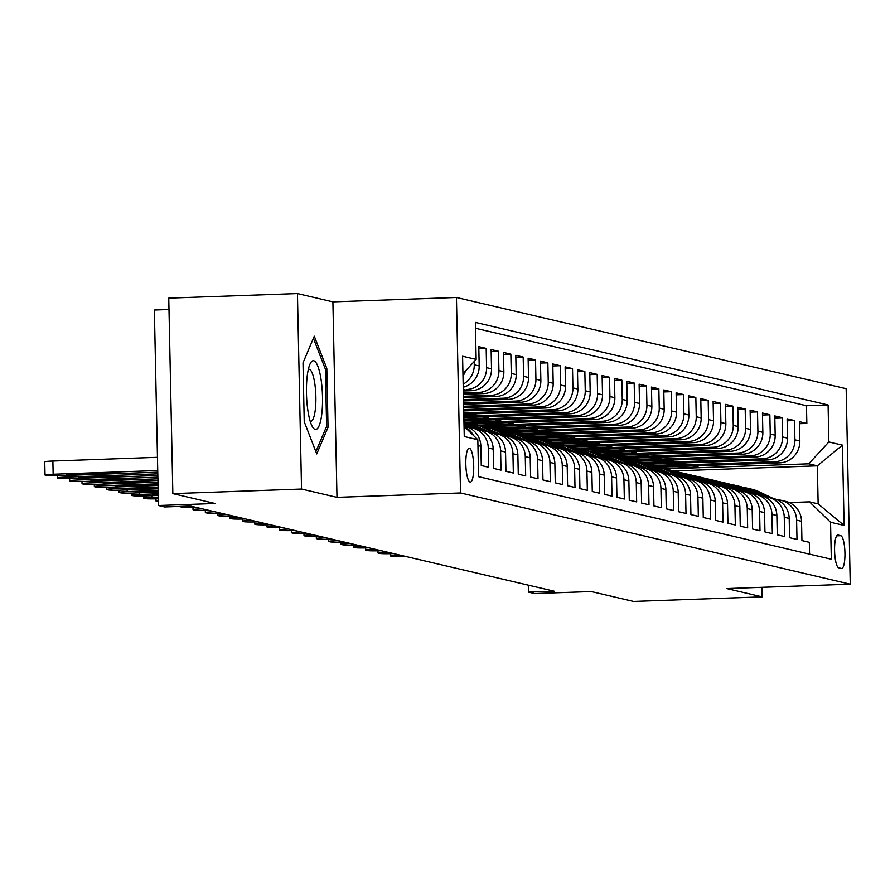 <?xml version="1.0" encoding="UTF-8"?>
<svg xmlns="http://www.w3.org/2000/svg" width="895" height="895" viewBox="0 0 895 895"><rect width="100%" height="100%" fill="white"/><g stroke="black" fill="none" stroke-linecap="round" stroke-linejoin="round"><path stroke-width="1.34" d="M470.121 482.069A16.938 3.916 88 0 0 470.367 482.092A16.938 3.916 88 0 0 473.701 465.557A16.938 3.916 88 0 0 469.416 448.25A16.938 3.916 88 0 0 469.17 448.227A16.938 3.916 88 0 0 465.836 464.762A16.938 3.916 88 0 0 470.121 482.069M168.987 309.513L154.365 310.028L158.471 505.518L164.635 506.962L190.366 506.044L554.184 591.203L528.453 592.11L534.617 593.553L591.237 591.55L633.481 601.429L762.171 596.864L761.969 587.31M297.442 293.571L168.752 298.136L172.847 493.626L301.537 489.05L336.99 497.351L460.533 492.966L456.439 297.487L332.895 301.872L297.442 293.571L301.537 489.05M460.533 492.966L850.25 584.178L846.155 388.698L456.439 297.487M477.952 445.565L480.872 446.247L481.275 465.534L488.681 467.268L488.278 447.981L493.201 449.133A21.178 20.563 -76.8 0 0 477.438 429.242L472.504 428.09A21.178 20.563 103.2 0 1 488.278 447.981M493.201 449.133L493.615 468.421L501.01 470.155L500.607 450.867L505.541 452.02A21.178 20.563 -76.8 0 0 489.778 432.128L484.844 430.976A21.178 20.563 103.2 0 1 500.607 450.867M505.541 452.02L505.943 471.307L513.338 473.041L512.936 453.754L517.869 454.906A21.178 20.563 -76.8 0 0 502.106 435.015L497.172 433.862A21.178 20.563 103.2 0 1 512.936 453.754M517.869 454.906L518.272 474.193L525.678 475.927L525.275 456.64L530.209 457.792A21.178 20.563 -76.8 0 0 514.446 437.901L509.512 436.749A21.178 20.563 103.2 0 1 525.275 456.64M530.209 457.792L530.612 477.08L538.007 478.814L537.604 459.527L542.538 460.679A21.178 20.563 -76.8 0 0 526.775 440.787L521.841 439.635A21.178 20.563 103.2 0 1 537.604 459.527M542.538 460.679L542.941 479.966L550.336 481.7L549.933 462.413L554.866 463.565A21.178 20.563 -76.8 0 0 539.103 443.674L534.17 442.522A21.178 20.563 103.2 0 1 549.933 462.413M554.866 463.565L555.269 482.852L562.675 484.587L562.273 465.299L567.206 466.452A21.178 20.563 -76.8 0 0 551.443 446.56L546.509 445.408A21.178 20.563 103.2 0 1 562.273 465.299M567.206 466.452L567.609 485.739L575.004 487.473L574.601 468.186L579.535 469.338A21.178 20.563 -76.8 0 0 563.772 449.447L558.838 448.294A21.178 20.563 103.2 0 1 574.601 468.186M579.535 469.338L579.938 488.625L587.344 490.359L586.93 471.072L591.863 472.224A21.178 20.563 -76.8 0 0 576.1 452.333L571.167 451.181A21.178 20.563 103.2 0 1 586.93 471.072M591.863 472.224L592.277 491.512L599.672 493.246L599.27 473.958L604.203 475.111A21.178 20.563 -76.8 0 0 588.44 455.219L583.506 454.067A21.178 20.563 103.2 0 1 599.27 473.958M604.203 475.111L604.606 494.398L612.001 496.132L611.598 476.845L616.532 477.997A21.178 20.563 -76.8 0 0 600.769 458.106L595.835 456.953A21.178 20.563 103.2 0 1 611.598 476.845M616.532 477.997L616.935 497.284L624.341 499.018L623.938 479.731L628.872 480.883A21.178 20.563 -76.8 0 0 613.097 460.992L608.175 459.84A21.178 20.563 103.2 0 1 623.938 479.731M628.872 480.883L629.274 500.171L636.669 501.905L636.267 482.618L641.2 483.77A21.178 20.563 -76.8 0 0 625.437 463.878L620.503 462.726A21.178 20.563 103.2 0 1 636.267 482.618M641.2 483.77L641.603 503.057L648.998 504.791L648.595 485.504L653.529 486.656A21.178 20.563 -76.8 0 0 637.766 466.765L632.832 465.613A21.178 20.563 103.2 0 1 648.595 485.504M653.529 486.656L653.932 505.943L661.338 507.678L660.935 488.39L665.869 489.543A21.178 20.563 -76.8 0 0 650.106 469.651L645.172 468.499A21.178 20.563 103.2 0 1 660.935 488.39M665.869 489.543L666.272 508.83L673.666 510.564L673.264 491.277L678.197 492.429A21.178 20.563 -76.8 0 0 662.434 472.538L657.501 471.385A21.178 20.563 103.2 0 1 673.264 491.277M678.197 492.429L678.6 511.716L686.006 513.45L685.592 494.163L690.526 495.315A21.178 20.563 -76.8 0 0 674.763 475.424L669.829 474.272A21.178 20.563 103.2 0 1 685.592 494.163M690.526 495.315L690.929 514.603L698.335 516.337L697.932 497.049L702.866 498.202A21.178 20.563 -76.8 0 0 687.103 478.31L682.169 477.158A21.178 20.563 103.2 0 1 697.932 497.049M702.866 498.202L703.269 517.489L710.664 519.223L710.261 499.936L715.194 501.088A21.178 20.563 -76.8 0 0 699.431 481.197L694.498 480.044A21.178 20.563 103.2 0 1 710.261 499.936M715.194 501.088L715.597 520.375L723.003 522.109L722.601 502.822L727.523 503.974A21.178 20.563 -76.8 0 0 711.76 484.083L706.826 482.931A21.178 20.563 103.2 0 1 722.601 502.822M727.523 503.974L727.937 523.262L735.332 524.996L734.929 505.709L739.863 506.861A21.178 20.563 -76.8 0 0 724.1 486.969L719.166 485.817A21.178 20.563 103.2 0 1 734.929 505.709M739.863 506.861L740.266 526.148L747.661 527.882L747.258 508.595L752.192 509.747A21.178 20.563 -76.8 0 0 736.428 489.856L731.495 488.704A21.178 20.563 103.2 0 1 747.258 508.595M752.192 509.747L752.594 529.034L760 530.769L759.598 511.481L764.531 512.634A21.178 20.563 -76.8 0 0 748.768 492.742L743.834 491.59A21.178 20.563 103.2 0 1 759.598 511.481M764.531 512.634L764.934 531.921L772.329 533.655L771.926 514.368L776.86 515.52A21.178 20.563 -76.8 0 0 761.097 495.629L756.163 494.476A21.178 20.563 103.2 0 1 771.926 514.368M776.86 515.52L777.263 534.807L784.669 536.541L784.255 517.254L789.189 518.406A21.178 20.563 -76.8 0 0 773.425 498.515L768.492 497.363A21.178 20.563 103.2 0 1 784.255 517.254M789.189 518.406L789.591 537.694L796.997 539.428L796.595 520.14A21.178 20.563 -76.8 0 0 780.832 500.249A21.178 20.563 -76.8 0 0 777.05 499.746M657.422 467.19L779.69 462.849A21.178 20.563 -76.8 0 0 799.839 440.989L799.436 421.702L806.842 423.436L799.481 423.693M652.656 466.038L774.768 461.697A21.178 20.563 -76.8 0 0 794.905 439.837L794.503 420.549L787.152 420.807M794.503 420.549L787.108 418.815L787.51 438.102A21.178 20.563 -76.8 0 1 767.362 459.963L645.094 464.304M632.754 461.417L755.033 457.076A21.178 20.563 -76.8 0 0 775.182 435.216L774.779 415.929L782.174 417.663L774.813 417.92M620.425 458.531L742.693 454.19A21.178 20.563 -76.8 0 0 762.842 432.33L762.439 413.042L769.845 414.777L762.484 415.034M608.097 455.644L730.365 451.304A21.178 20.563 -76.8 0 0 750.513 429.443L750.111 410.156L757.506 411.89L750.144 412.147M595.757 452.758L718.036 448.417A21.178 20.563 -76.8 0 0 738.185 426.557L737.771 407.27L745.177 409.004L737.816 409.261M583.428 449.872L705.696 445.531A21.178 20.563 -76.8 0 0 725.845 423.671L725.442 404.383L732.837 406.117L725.487 406.375M571.099 446.985L693.368 442.645A21.178 20.563 -76.8 0 0 713.516 420.784L713.114 401.497L720.509 403.231L713.147 403.488M558.76 444.099L681.039 439.758A21.178 20.563 -76.8 0 0 701.177 417.898L700.774 398.611L708.18 400.345L700.819 400.602M546.431 441.213L668.699 436.872A21.178 20.563 -76.8 0 0 688.848 415.011L688.445 395.724L695.84 397.458L688.49 397.716M534.102 438.326L656.371 433.986A21.178 20.563 -76.8 0 0 676.519 412.125L676.117 392.838L683.511 394.572L676.15 394.829M521.763 435.44L644.031 431.099A21.178 20.563 -76.8 0 0 664.179 409.239L663.777 389.951L671.183 391.686L663.822 391.943M509.434 432.553L631.702 428.213A21.178 20.563 -76.8 0 0 651.851 406.352L651.448 387.065L658.843 388.799L651.493 389.056M497.094 429.667L619.374 425.326A21.178 20.563 -76.8 0 0 639.522 403.466L639.108 384.179L646.514 385.913L639.153 386.17M484.766 426.781L607.034 422.44A21.178 20.563 -76.8 0 0 627.182 400.58L626.78 381.292L634.175 383.026L626.824 383.284M472.437 423.894L594.705 419.554A21.178 20.563 -76.8 0 0 614.854 397.693L614.451 378.406L621.846 380.14L614.485 380.397M463.934 420.874L582.376 416.667A21.178 20.563 -76.8 0 0 602.514 394.807L602.111 375.52L609.517 377.254L602.156 377.511M463.867 417.551L570.037 413.781A21.178 20.563 -76.8 0 0 590.185 391.92L589.783 372.633L597.178 374.367L589.827 374.625M463.789 414.228L557.708 410.894A21.178 20.563 -76.8 0 0 577.857 389.034L577.454 369.747L584.849 371.481L577.488 371.738M463.722 410.906L545.368 408.008A21.178 20.563 -76.8 0 0 565.517 386.148L565.114 366.861L572.52 368.595L565.159 368.852M463.655 407.583L533.04 405.122A21.178 20.563 -76.8 0 0 553.188 383.261L552.786 363.974L560.18 365.708L552.83 365.965M463.588 404.26L520.711 402.235A21.178 20.563 -76.8 0 0 540.86 380.375L540.446 361.088L547.852 362.822L540.49 363.079M463.52 400.938L508.371 399.349A21.178 20.563 -76.8 0 0 528.52 377.489L528.117 358.201L535.523 359.935L528.162 360.193M463.442 397.626L496.043 396.463A21.178 20.563 -76.8 0 0 516.191 374.602L515.788 355.315L523.183 357.049L515.822 357.306M463.375 394.303L483.714 393.576A21.178 20.563 -76.8 0 0 503.851 371.716L503.449 352.429L510.855 354.163L503.493 354.42M463.308 390.981L471.374 390.69A21.178 20.563 -76.8 0 0 491.523 368.829L491.12 349.542L498.515 351.276L491.165 351.534M463.23 387.211A21.178 20.563 -76.8 0 0 479.194 365.943L478.791 346.656L486.186 348.39L478.825 348.647M840.763 535.691L838.056 535.053A16.412 3.793 88 0 0 837.809 535.031A16.412 3.793 88 0 0 834.587 551.051A16.412 3.793 88 0 0 838.738 567.81L841.457 568.448A16.412 3.793 88 0 0 841.692 568.47A16.412 3.793 88 0 0 844.925 552.45A16.412 3.793 88 0 0 840.763 535.691L836.702 535.836M464.046 426.344L477.829 439.702L478.601 476.688L831.321 559.241L830.549 522.255L809.516 501.86L789.267 502.576M477.829 439.702L464.259 436.536L462.581 356.221L476.14 359.398L475.368 322.413L828.088 404.965L828.859 441.951L842.43 445.128L844.108 525.432L830.549 522.255M463.274 389.649L471.374 390.69M463.353 392.972L478.78 392.424L483.714 393.576M463.42 396.295L491.109 395.31L496.043 396.463M463.487 399.617L503.437 398.197L508.371 399.349M463.554 402.94L515.777 401.083L520.711 402.235M463.632 406.263L528.106 403.969L533.04 405.122M463.7 409.574L540.435 406.856L545.368 408.008M463.767 412.897L552.774 409.742L557.708 410.894M463.834 416.22L565.103 412.629L570.037 413.781M463.901 419.542L577.443 415.515L582.376 416.667M467.671 422.731L589.771 418.401L594.705 419.554M480 425.617L602.1 421.288L607.034 422.44M492.339 428.504L614.44 424.174L619.374 425.326M504.668 431.39L626.768 427.06L631.702 428.213M516.997 434.288L639.097 429.947L644.031 431.099M529.337 437.174L651.437 432.833L656.371 433.986M541.665 440.06L663.766 435.72L668.699 436.872M554.005 442.947L676.105 438.606L681.039 439.758M566.334 445.833L688.434 441.492L693.368 442.645M578.662 448.719L700.763 444.379L705.696 445.531M591.002 451.606L713.102 447.265L718.036 448.417M603.331 454.492L725.431 450.151L730.365 451.304M615.659 457.379L737.76 453.038L742.693 454.19M627.999 460.265L750.099 455.924L755.033 457.076M640.328 463.151L762.428 458.811L767.362 459.963M806.842 423.436L806.473 405.737L475.491 328.275M474.193 361.524L474.26 364.791A21.178 20.563 103.2 0 1 463.162 384.156M486.186 348.39L486.589 367.677A21.178 20.563 103.2 0 1 466.44 389.538M498.515 351.276L498.929 370.564A21.178 20.563 103.2 0 1 478.78 392.424M510.855 354.163L511.258 373.45A21.178 20.563 103.2 0 1 491.109 395.31M523.183 357.049L523.586 376.336A21.178 20.563 103.2 0 1 503.437 398.197M535.523 359.935L535.926 379.223A21.178 20.563 103.2 0 1 515.777 401.083M547.852 362.822L548.255 382.109A21.178 20.563 103.2 0 1 528.106 403.969M560.18 365.708L560.583 384.995A21.178 20.563 103.2 0 1 540.435 406.856M572.52 368.595L572.923 387.882A21.178 20.563 103.2 0 1 552.774 409.742M584.849 371.481L585.252 390.768A21.178 20.563 103.2 0 1 565.103 412.629M597.178 374.367L597.58 393.655A21.178 20.563 103.2 0 1 577.443 415.515M609.517 377.254L609.92 396.541A21.178 20.563 103.2 0 1 589.771 418.401M621.846 380.14L622.249 399.427A21.178 20.563 103.2 0 1 602.1 421.288M634.175 383.026L634.589 402.314A21.178 20.563 103.2 0 1 614.44 424.174M646.514 385.913L646.917 405.2A21.178 20.563 103.2 0 1 626.768 427.06M658.843 388.799L659.246 408.086A21.178 20.563 103.2 0 1 639.097 429.947M671.183 391.686L671.586 410.973A21.178 20.563 103.2 0 1 651.437 432.833M683.511 394.572L683.914 413.859A21.178 20.563 103.2 0 1 663.766 435.72M695.84 397.458L696.243 416.746A21.178 20.563 103.2 0 1 676.105 438.606M708.18 400.345L708.583 419.632A21.178 20.563 103.2 0 1 688.434 441.492M720.509 403.231L720.911 422.518A21.178 20.563 103.2 0 1 700.763 444.379M732.837 406.117L733.251 425.405A21.178 20.563 103.2 0 1 713.102 447.265M745.177 409.004L745.58 428.291A21.178 20.563 103.2 0 1 725.431 450.151M757.506 411.89L757.908 431.177A21.178 20.563 103.2 0 1 737.76 453.038M769.845 414.777L770.248 434.064A21.178 20.563 103.2 0 1 750.099 455.924M782.174 417.663L782.577 436.95A21.178 20.563 103.2 0 1 762.428 458.811M809.572 554.15L809.326 542.314L801.931 540.58L801.528 521.293A21.178 20.563 -76.8 0 0 785.765 501.401L780.832 500.249M809.516 501.86L818.142 503.874L817.348 465.836L808.711 463.823L828.859 441.951M673.633 470.938L817.348 465.836L842.43 445.128M664.996 468.924L808.711 463.823M158.471 505.518L215.091 503.505L172.847 493.626M850.25 584.178L726.706 588.563L762.171 596.864M528.307 585.14L528.453 592.11M806.473 405.737L828.088 404.965M697.999 465.758L698.033 467.224L663.038 468.465M698.033 467.224L692.596 465.948M685.671 462.872L685.704 464.337L650.699 465.579A40.499 39.324 -76.8 0 0 649.983 465.411M685.704 464.337L680.256 463.062M673.331 459.985L673.364 461.451L638.37 462.693M673.364 461.451L667.927 460.175M764.71 496.859A21.178 20.563 103.2 0 1 768.492 497.363M661.002 457.099L661.036 458.564L626.03 459.806A40.499 39.324 -76.8 0 0 625.314 459.638M661.036 458.564L655.599 457.289M752.382 493.973A21.178 20.563 103.2 0 1 756.163 494.476M648.674 454.212L648.696 455.667L613.701 456.92M648.696 455.667L643.259 454.403M740.042 491.086A21.178 20.563 103.2 0 1 743.834 491.59M636.334 451.326L636.367 452.781L601.373 454.033A40.499 39.324 -76.8 0 0 600.646 453.866M636.367 452.781L630.93 451.516M727.713 488.2A21.178 20.563 103.2 0 1 731.495 488.704M624.005 448.44L624.039 449.894L589.033 451.147M624.039 449.894L618.602 448.63M715.385 485.314A21.178 20.563 103.2 0 1 719.166 485.817M611.677 445.553L611.699 447.008L576.704 448.261A40.499 39.324 -76.8 0 0 575.988 448.093M611.699 447.008L606.262 445.744M703.045 482.427A21.178 20.563 103.2 0 1 706.826 482.931M599.337 442.667L599.37 444.121L564.376 445.374M599.37 444.121L593.933 442.857M690.716 479.541A21.178 20.563 103.2 0 1 694.498 480.044M587.008 439.781L587.042 441.235L552.036 442.477A40.499 39.324 -76.8 0 0 551.32 442.32M587.042 441.235L581.593 439.971M678.388 476.655A21.178 20.563 103.2 0 1 682.169 477.158M574.668 436.883L574.702 438.349L539.707 439.59M574.702 438.349L569.265 437.084M666.048 473.757A21.178 20.563 103.2 0 1 669.829 474.272M562.34 433.997L562.373 435.462L527.368 436.704A40.499 39.324 -76.8 0 0 526.652 436.547M562.373 435.462L556.936 434.198M653.719 470.871A21.178 20.563 103.2 0 1 657.501 471.385M550.011 431.11L550.033 432.576L515.039 433.818M550.033 432.576L544.596 431.312M641.379 467.984A21.178 20.563 103.2 0 1 645.172 468.499M537.671 428.224L537.705 429.689L502.71 430.931A40.499 39.324 -76.8 0 0 501.983 430.775M537.705 429.689L532.268 428.425M629.051 465.098A21.178 20.563 103.2 0 1 632.832 465.613M525.343 425.338L525.376 426.803L490.37 428.045M525.376 426.803L519.939 425.539M616.722 462.212A21.178 20.563 103.2 0 1 620.503 462.726M513.014 422.451L513.036 423.917L478.042 425.159A40.499 39.324 -76.8 0 0 477.326 425.002M513.036 423.917L507.599 422.653M604.382 459.325A21.178 20.563 103.2 0 1 608.175 459.84M500.674 419.565L500.708 421.03L465.713 422.272A40.499 39.324 -76.8 0 0 464.986 422.116M500.708 421.03L495.271 419.766M592.054 456.439A21.178 20.563 103.2 0 1 595.835 456.953M488.346 416.678L488.379 418.144L463.89 419.017M488.379 418.144L482.942 416.88M579.725 453.552A21.178 20.563 103.2 0 1 583.506 454.067M476.006 413.792L476.039 415.258L463.823 415.694M476.039 415.258L470.602 413.993M567.385 450.666A21.178 20.563 103.2 0 1 571.167 451.181M555.057 447.78A21.178 20.563 103.2 0 1 558.838 448.294M542.728 444.893A21.178 20.563 103.2 0 1 546.509 445.408M530.388 442.007A21.178 20.563 103.2 0 1 534.17 442.522M518.06 439.121A21.178 20.563 103.2 0 1 521.841 439.635M505.72 436.234A21.178 20.563 103.2 0 1 509.512 436.749M493.391 433.348A21.178 20.563 103.2 0 1 497.172 433.862M481.062 430.461A21.178 20.563 103.2 0 1 484.844 430.976M468.723 427.575A21.178 20.563 103.2 0 1 472.504 428.09M480.872 446.247A21.178 20.563 -76.8 0 0 465.109 426.356L464.046 426.109M462.995 375.9A21.178 20.563 -76.8 0 0 465.579 370.866M464.46 426.736A21.178 20.563 103.2 0 1 473.41 435.429M476.14 359.398L462.95 373.718M818.142 503.874L844.108 525.432M336.99 497.351L332.895 301.872M304.233 421.713L316.752 453.933L328.04 427.284L326.809 368.416L314.29 336.196L303.002 362.844L304.233 421.713M325.109 368.471L326.809 368.416M326.183 427.351L328.04 427.284M405.815 556.466L404.629 556.511A10.583 0.649 178.8 0 1 391.865 556.298L390.634 556.008A10.583 0.649 178.8 0 1 390.343 555.873A10.583 0.649 178.8 0 1 398.465 555.068L399.64 555.023M773.213 498.47L759.43 491.914A40.499 39.324 -76.8 0 0 751.733 489.218L749.384 488.67A40.499 39.324 -76.8 0 0 748.645 488.502M767.228 497.117L753.266 490.471A40.499 39.324 -76.8 0 0 745.557 487.775A40.499 39.324 -76.8 0 0 742.447 487.182M770.875 497.922L757.08 491.366A40.499 39.324 -76.8 0 0 749.384 488.67M745.557 487.775L747.907 488.323A40.499 39.324 103.2 0 1 755.604 491.019L769.398 497.575M321.797 413.893A34.413 7.965 88 0 0 319.761 372.611A34.413 7.965 88 0 0 310.106 363.873A34.413 7.965 88 0 0 307.186 376.303A34.413 7.965 88 0 0 312.333 426.557A34.413 7.965 88 0 0 321.797 413.893M310.185 421.221A26.056 6.03 88 0 0 310.722 421.299A26.056 6.03 88 0 0 315.331 409.496A26.056 6.03 88 0 0 314.671 382.769A26.056 6.03 88 0 0 308.876 369.232A26.056 6.03 88 0 0 308.35 369.344M313.395 338.31L325.422 369.277L326.619 426.322L315.879 451.684M393.476 553.58L392.301 553.625A10.583 0.649 178.8 0 1 379.536 553.412L378.305 553.121A10.583 0.649 178.8 0 1 378.014 552.987A10.583 0.649 178.8 0 1 386.137 552.181L387.311 552.137M760.884 495.584L747.09 489.028A40.499 39.324 -76.8 0 0 739.393 486.332L737.055 485.784A40.499 39.324 -76.8 0 0 736.305 485.616M754.899 494.23L740.926 487.585A40.499 39.324 -76.8 0 0 733.229 484.889A40.499 39.324 -76.8 0 0 730.119 484.296M758.535 495.036L744.752 488.48A40.499 39.324 -76.8 0 0 737.055 485.784M733.229 484.889L735.578 485.437A40.499 39.324 103.2 0 1 743.275 488.133L757.058 494.689M381.147 550.693L379.961 550.738A10.583 0.649 178.8 0 1 367.207 550.526L365.965 550.235A10.583 0.649 178.8 0 1 365.675 550.101A10.583 0.649 178.8 0 1 373.797 549.295L374.983 549.25M748.556 492.697L734.761 486.142A40.499 39.324 -76.8 0 0 727.064 483.445L724.715 482.897A40.499 39.324 -76.8 0 0 723.977 482.729M742.559 491.344L728.597 484.698A40.499 39.324 -76.8 0 0 720.9 482.002A40.499 39.324 -76.8 0 0 717.779 481.409M746.206 492.149L732.423 485.593A40.499 39.324 -76.8 0 0 724.715 482.897M720.9 482.002L723.238 482.55A40.499 39.324 103.2 0 1 730.935 485.247L744.729 491.803M368.818 547.807L367.632 547.852A10.583 0.649 178.8 0 1 354.867 547.639L353.637 547.348A10.583 0.649 178.8 0 1 353.346 547.214A10.583 0.649 178.8 0 1 361.468 546.409L362.643 546.364M736.216 489.811L722.433 483.255A40.499 39.324 -76.8 0 0 714.736 480.559L712.386 480.011A40.499 39.324 -76.8 0 0 711.648 479.843M730.231 488.457L716.268 481.812A40.499 39.324 -76.8 0 0 708.56 479.116A40.499 39.324 -76.8 0 0 705.45 478.523M733.878 489.263L720.083 482.707A40.499 39.324 -76.8 0 0 712.386 480.011M708.56 479.116L710.91 479.664A40.499 39.324 103.2 0 1 718.607 482.36L732.39 488.916M356.478 544.921L355.304 544.965A10.583 0.649 178.8 0 1 342.539 544.753L341.308 544.462A10.583 0.649 178.8 0 1 341.017 544.328A10.583 0.649 178.8 0 1 349.128 543.522L350.314 543.478M723.887 486.925L710.093 480.369A40.499 39.324 -76.8 0 0 702.396 477.673L700.058 477.124A40.499 39.324 -76.8 0 0 699.308 476.957M717.902 485.571L703.929 478.926A40.499 39.324 -76.8 0 0 696.232 476.229A40.499 39.324 -76.8 0 0 693.122 475.637M721.538 486.377L707.755 479.821A40.499 39.324 -76.8 0 0 700.058 477.124M696.232 476.229L698.57 476.778A40.499 39.324 103.2 0 1 706.278 479.474L720.061 486.03M344.15 542.034L342.964 542.079A10.583 0.649 178.8 0 1 330.21 541.867L328.968 541.576A10.583 0.649 178.8 0 1 328.678 541.441A10.583 0.649 178.8 0 1 336.8 540.636L337.986 540.591M711.547 484.038L697.764 477.482A40.499 39.324 -76.8 0 0 690.067 474.786L687.718 474.238A40.499 39.324 -76.8 0 0 686.98 474.07M705.562 482.685L691.6 476.039A40.499 39.324 -76.8 0 0 683.903 473.343A40.499 39.324 -76.8 0 0 680.782 472.75M709.209 483.49L695.426 476.934A40.499 39.324 -76.8 0 0 687.718 474.238M683.903 473.343L686.241 473.891A40.499 39.324 103.2 0 1 693.938 476.587L707.732 483.143M331.81 539.148L330.635 539.193A10.583 0.649 178.8 0 1 317.87 538.98L316.64 538.689A10.583 0.649 178.8 0 1 316.349 538.555A10.583 0.649 178.8 0 1 324.471 537.75L325.646 537.705M699.219 481.152L685.436 474.596A40.499 39.324 -76.8 0 0 677.728 471.9L675.389 471.352A40.499 39.324 -76.8 0 0 674.651 471.184M693.233 479.798L679.26 473.153A40.499 39.324 -76.8 0 0 671.563 470.457A40.499 39.324 -76.8 0 0 668.453 469.864M696.881 480.604L683.086 474.048A40.499 39.324 -76.8 0 0 675.389 471.352M671.563 470.457L673.913 471.005A40.499 39.324 103.2 0 1 681.61 473.701L695.393 480.257M319.481 536.262L318.296 536.306A10.583 0.649 178.8 0 1 305.542 536.094L304.311 535.803A10.583 0.649 178.8 0 1 304.009 535.669A10.583 0.649 178.8 0 1 312.131 534.863L313.317 534.818M686.89 478.266L673.096 471.71A40.499 39.324 -76.8 0 0 665.399 469.014L663.061 468.465A40.499 39.324 -76.8 0 0 662.311 468.298M680.894 476.901L666.932 470.267A40.499 39.324 -76.8 0 0 659.235 467.57A40.499 39.324 -76.8 0 0 656.125 466.977M684.541 477.717L670.758 471.162A40.499 39.324 -76.8 0 0 663.061 468.465M659.235 467.57L661.573 468.119A40.499 39.324 103.2 0 1 669.281 470.815L683.064 477.371M307.153 533.375L305.967 533.42A10.583 0.649 178.8 0 1 293.202 533.207L291.971 532.917A10.583 0.649 178.8 0 1 291.68 532.782A10.583 0.649 178.8 0 1 299.803 531.977L300.977 531.932M660.767 468.823A40.499 39.324 -76.8 0 0 653.07 466.127L650.721 465.579A40.499 39.324 -76.8 0 1 658.418 468.275L674.55 475.379M668.565 474.014L654.603 467.38A40.499 39.324 -76.8 0 0 646.895 464.684A40.499 39.324 -76.8 0 0 643.785 464.091M646.895 464.684L649.244 465.232A40.499 39.324 103.2 0 1 656.941 467.928L670.735 474.484M672.212 474.831L658.418 468.275M294.813 530.489L293.638 530.534A10.583 0.649 178.8 0 1 280.873 530.321L279.643 530.03A10.583 0.649 178.8 0 1 279.352 529.896A10.583 0.649 178.8 0 1 287.474 529.09L288.649 529.046M662.222 472.493L648.439 465.937A40.499 39.324 -76.8 0 0 640.731 463.241L638.392 462.693A40.499 39.324 -76.8 0 0 637.654 462.525M656.236 471.128L642.263 464.494A40.499 39.324 -76.8 0 0 634.566 461.798A40.499 39.324 -76.8 0 0 631.456 461.205M659.884 471.945L646.089 465.389A40.499 39.324 -76.8 0 0 638.392 462.693M634.566 461.798L636.916 462.346A40.499 39.324 103.2 0 1 644.613 465.042L658.396 471.598M282.484 527.602L281.298 527.647A10.583 0.649 178.8 0 1 268.545 527.435L267.303 527.144A10.583 0.649 178.8 0 1 267.012 526.998A10.583 0.649 178.8 0 1 275.134 526.204L276.32 526.159M636.099 463.051A40.499 39.324 -76.8 0 0 628.402 460.354L626.053 459.806A40.499 39.324 -76.8 0 1 633.761 462.502L649.893 469.606M643.897 468.242L629.935 461.607A40.499 39.324 -76.8 0 0 622.238 458.911A40.499 39.324 -76.8 0 0 619.116 458.318M622.238 458.911L624.576 459.459A40.499 39.324 103.2 0 1 632.273 462.156L646.067 468.711M647.544 469.058L633.761 462.502M270.156 524.716L268.97 524.761A10.583 0.649 178.8 0 1 256.205 524.548L254.974 524.257A10.583 0.649 178.8 0 1 254.683 524.112A10.583 0.649 178.8 0 1 262.806 523.318L263.98 523.273M637.553 466.72L623.77 460.164A40.499 39.324 -76.8 0 0 616.073 457.468L613.724 456.92A40.499 39.324 -76.8 0 0 612.985 456.752M631.568 465.355L617.606 458.721A40.499 39.324 -76.8 0 0 609.898 456.025A40.499 39.324 -76.8 0 0 606.788 455.432M635.215 466.172L621.421 459.616A40.499 39.324 -76.8 0 0 613.724 456.92M609.898 456.025L612.247 456.573A40.499 39.324 103.2 0 1 619.944 459.269L633.738 465.825M257.816 521.83L256.641 521.875A10.583 0.649 178.8 0 1 243.876 521.662L242.646 521.371A10.583 0.649 178.8 0 1 242.355 521.226A10.583 0.649 178.8 0 1 250.466 520.431L251.652 520.387M611.43 457.278A40.499 39.324 -76.8 0 0 603.733 454.582L601.395 454.033A40.499 39.324 -76.8 0 1 609.092 456.73L625.225 463.834M619.239 462.469L605.266 455.835A40.499 39.324 -76.8 0 0 597.569 453.138A40.499 39.324 -76.8 0 0 594.459 452.546M597.569 453.138L599.907 453.687A40.499 39.324 103.2 0 1 607.615 456.383L621.399 462.939M622.875 463.286L609.092 456.73M245.487 518.943L244.301 518.988A10.583 0.649 178.8 0 1 231.548 518.776L230.306 518.485A10.583 0.649 178.8 0 1 230.015 518.339A10.583 0.649 178.8 0 1 238.137 517.545L239.323 517.5M612.896 460.947L599.102 454.392A40.499 39.324 -76.8 0 0 591.405 451.695L589.055 451.147A40.499 39.324 -76.8 0 0 588.317 450.979M606.899 459.582L592.938 452.948A40.499 39.324 -76.8 0 0 585.24 450.252A40.499 39.324 -76.8 0 0 582.119 449.659M610.547 460.399L596.764 453.843A40.499 39.324 -76.8 0 0 589.055 451.147M585.24 450.252L587.579 450.8A40.499 39.324 103.2 0 1 595.276 453.496L609.07 460.052M233.147 516.057L231.973 516.102A10.583 0.649 178.8 0 1 219.208 515.889L217.977 515.598A10.583 0.649 178.8 0 1 217.686 515.453A10.583 0.649 178.8 0 1 225.808 514.659L226.983 514.614M586.773 451.505A40.499 39.324 -76.8 0 0 579.065 448.809L576.727 448.261A40.499 39.324 -76.8 0 1 584.424 450.957L600.556 458.061M594.571 456.696L580.598 450.062A40.499 39.324 -76.8 0 0 572.901 447.366A40.499 39.324 -76.8 0 0 569.791 446.773M572.901 447.366L575.25 447.914A40.499 39.324 103.2 0 1 582.947 450.61L596.73 457.166M598.218 457.513L584.424 450.957M220.819 513.171L219.644 513.215A10.583 0.649 178.8 0 1 206.879 513.003L205.649 512.712A10.583 0.649 178.8 0 1 205.358 512.567A10.583 0.649 178.8 0 1 213.469 511.772L214.655 511.727M588.228 455.175L574.433 448.619A40.499 39.324 -76.8 0 0 566.736 445.923L564.398 445.374A40.499 39.324 -76.8 0 0 563.649 445.207M582.231 453.81L568.269 447.176A40.499 39.324 -76.8 0 0 560.572 444.479A40.499 39.324 -76.8 0 0 557.462 443.886M585.878 454.626L572.095 448.071A40.499 39.324 -76.8 0 0 564.398 445.374M560.572 444.479L562.91 445.028A40.499 39.324 103.2 0 1 570.618 447.724L584.401 454.28M208.49 510.284L207.304 510.329A10.583 0.649 178.8 0 1 194.539 510.116L193.309 509.826A10.583 0.649 178.8 0 1 193.018 509.68A10.583 0.649 178.8 0 1 201.14 508.886L202.326 508.841M562.105 445.732A40.499 39.324 -76.8 0 0 554.408 443.036L552.058 442.488A40.499 39.324 -76.8 0 1 559.755 445.184L575.888 452.288M569.902 450.923L555.94 444.289A40.499 39.324 -76.8 0 0 548.243 441.593A40.499 39.324 -76.8 0 0 545.122 441M548.243 441.593L550.582 442.141A40.499 39.324 103.2 0 1 558.279 444.837L572.073 451.393M573.55 451.74L559.755 445.184M196.15 507.398L194.976 507.443A10.583 0.649 178.8 0 1 182.211 507.23L180.98 506.939A10.583 0.649 178.8 0 1 180.689 506.794A10.583 0.649 178.8 0 1 183.688 506.279M563.559 449.402L549.776 442.846A40.499 39.324 -76.8 0 0 542.068 440.15L539.73 439.602A40.499 39.324 -76.8 0 0 538.991 439.434M557.574 448.037L543.601 441.403A40.499 39.324 -76.8 0 0 535.904 438.707A40.499 39.324 -76.8 0 0 532.793 438.114M561.221 448.854L547.427 442.298A40.499 39.324 -76.8 0 0 539.73 439.602M535.904 438.707L538.253 439.255A40.499 39.324 103.2 0 1 545.95 441.951L559.733 448.507M537.436 439.96A40.499 39.324 -76.8 0 0 529.739 437.263L527.401 436.715A40.499 39.324 -76.8 0 1 535.098 439.411L551.231 446.515M545.234 445.151L531.272 438.516A40.499 39.324 -76.8 0 0 523.575 435.82A40.499 39.324 -76.8 0 0 520.465 435.227M523.575 435.82L525.913 436.368A40.499 39.324 103.2 0 1 533.61 439.065L547.404 445.62M548.881 445.967L535.098 439.411M538.891 443.629L525.108 437.073A40.499 39.324 -76.8 0 0 517.411 434.377L515.061 433.829A40.499 39.324 -76.8 0 0 514.323 433.661M532.905 442.264L518.943 435.63A40.499 39.324 -76.8 0 0 511.235 432.934A40.499 39.324 -76.8 0 0 508.125 432.341M158.359 500.573A10.583 0.649 178.8 0 0 156.021 501.021A10.583 0.649 178.8 0 0 156.312 501.166L157.542 501.457A10.583 0.649 178.8 0 0 158.381 501.58M536.553 443.081L522.758 436.525A40.499 39.324 -76.8 0 0 515.061 433.829M511.235 432.934L513.585 433.482A40.499 39.324 103.2 0 1 521.282 436.178L535.076 442.734M158.326 498.772L157.979 498.783A10.583 0.649 178.8 0 1 145.214 498.571L143.983 498.28A10.583 0.649 178.8 0 1 143.692 498.135A10.583 0.649 178.8 0 1 151.803 497.34L158.292 497.105M512.768 434.187A40.499 39.324 -76.8 0 0 505.071 431.491L502.733 430.942A40.499 39.324 -76.8 0 1 510.43 433.639L526.562 440.743M520.577 439.378L506.604 432.744A40.499 39.324 -76.8 0 0 498.907 430.047A40.499 39.324 -76.8 0 0 495.796 429.455M498.907 430.047L501.245 430.596A40.499 39.324 103.2 0 1 508.953 433.292L522.736 439.848M524.213 440.195L510.43 433.639M158.258 495.45L145.639 495.897A10.583 0.649 178.8 0 1 132.885 495.685L131.643 495.394A10.583 0.649 178.8 0 1 131.352 495.248A10.583 0.649 178.8 0 1 139.475 494.454L158.225 493.783M514.233 437.856L500.439 431.3A40.499 39.324 -76.8 0 0 492.742 428.604L490.393 428.056A40.499 39.324 -76.8 0 0 489.654 427.888M508.237 436.491L494.275 429.857A40.499 39.324 -76.8 0 0 486.578 427.161A40.499 39.324 -76.8 0 0 483.457 426.568M158.247 495.058L152.62 494.689L158.225 494.085M511.884 437.308L498.101 430.752A40.499 39.324 -76.8 0 0 490.393 428.056M486.578 427.161L488.916 427.709A40.499 39.324 103.2 0 1 496.613 430.406L510.407 436.961M158.18 492.127L133.31 493.011A10.583 0.649 178.8 0 1 120.545 492.798L119.315 492.507A10.583 0.649 178.8 0 1 119.024 492.362A10.583 0.649 178.8 0 1 127.146 491.568L158.147 490.471M488.111 428.414A40.499 39.324 -76.8 0 0 480.402 425.718L478.064 425.17A40.499 39.324 -76.8 0 1 485.761 427.866L501.894 434.97M495.908 433.605L481.946 426.971A40.499 39.324 -76.8 0 0 474.238 424.275A40.499 39.324 -76.8 0 0 471.128 423.682M158.18 491.825L140.291 491.803L158.158 490.762M474.238 424.275L476.587 424.823A40.499 39.324 103.2 0 1 484.284 427.519L498.067 434.075M499.555 434.422L485.761 427.866M158.113 488.804L120.982 490.124A10.583 0.649 178.8 0 1 108.217 489.912L106.986 489.621A10.583 0.649 178.8 0 1 106.695 489.475A10.583 0.649 178.8 0 1 114.806 488.681L158.079 487.148M475.771 425.528A40.499 39.324 -76.8 0 0 468.074 422.832L465.736 422.283A40.499 39.324 -76.8 0 1 473.433 424.98L489.565 432.084M483.58 430.719L469.606 424.085A40.499 39.324 -76.8 0 0 463.957 421.925M158.113 488.502L127.951 488.916L158.091 487.439M463.957 421.869L464.248 421.937A40.499 39.324 103.2 0 1 471.956 424.633L485.739 431.189M487.216 431.535L473.433 424.98M158.046 485.482L108.642 487.238A10.583 0.649 178.8 0 1 95.877 487.025L94.646 486.735A10.583 0.649 178.8 0 1 94.355 486.589A10.583 0.649 178.8 0 1 102.477 485.795L158.012 483.826M477.225 429.197L463.979 422.899M471.24 427.832L464.013 424.398M126.061 486.321L115.623 486.03L122.123 485.392L157.274 484.799L126.061 486.321L126.038 485.258M474.887 428.649L463.99 423.469M463.99 423.827L473.41 428.302M157.979 482.159L96.313 484.352A10.583 0.649 178.8 0 1 83.548 484.139L82.318 483.848A10.583 0.649 178.8 0 1 82.027 483.703A10.583 0.649 178.8 0 1 90.149 482.908L157.945 480.503M464.897 426.311L464.035 425.897M113.732 483.434L103.294 483.143L109.783 482.506L144.934 481.913L113.732 483.434L113.71 482.371M157.912 478.836L83.973 481.465A10.583 0.649 178.8 0 1 71.22 481.253L69.989 480.962A10.583 0.649 178.8 0 1 69.687 480.816A10.583 0.649 178.8 0 1 77.809 480.022L157.867 477.18M101.403 480.548L90.954 480.257L97.454 479.619L132.605 479.026L101.403 480.548L101.381 479.485M157.833 475.513L71.645 478.579A10.583 0.649 178.8 0 1 58.88 478.366L57.649 478.075A10.583 0.649 178.8 0 1 57.358 477.93A10.583 0.649 178.8 0 1 65.48 477.136L157.8 473.858M89.064 477.661L78.626 477.371L85.126 476.733L120.266 476.14L89.064 477.661L89.041 476.599M157.766 472.191L59.316 475.692A10.583 0.649 178.8 0 1 46.551 475.48L45.321 475.189A10.583 0.649 178.8 0 1 45.03 475.044A10.583 0.649 178.8 0 1 53.152 474.249L157.733 470.535M157.453 457.323L52.872 461.037L53.152 474.249M76.735 474.775L66.297 474.484L72.786 473.847L107.937 473.254L76.735 474.775L76.713 473.712M45.03 475.044L44.75 461.842A10.583 0.649 -1.2 0 1 52.872 461.037M774.768 461.697L779.69 462.849M794.905 439.837L799.839 440.989M474.26 364.791L479.194 365.943M486.589 367.677L491.523 368.829M498.929 370.564L503.851 371.716M511.258 373.45L516.191 374.602M523.586 376.336L528.52 377.489M535.926 379.223L540.86 380.375M548.255 382.109L553.188 383.261M560.583 384.995L565.517 386.148M572.923 387.882L577.857 389.034M585.252 390.768L590.185 391.92M597.58 393.655L602.514 394.807M609.92 396.541L614.854 397.693M622.249 399.427L627.182 400.58M634.589 402.314L639.522 403.466M646.917 405.2L651.851 406.352M659.246 408.086L664.179 409.239M671.586 410.973L676.519 412.125M683.914 413.859L688.848 415.011M696.243 416.746L701.177 417.898M708.583 419.632L713.516 420.784M720.911 422.518L725.845 423.671M733.251 425.405L738.185 426.557M745.58 428.291L750.513 429.443M757.908 431.177L762.842 432.33M770.248 434.064L775.182 435.216M782.577 436.95L787.51 438.102M796.595 520.14L801.528 521.293M757.08 491.366L759.43 491.914M753.266 490.471L755.604 491.019M744.752 488.48L747.09 489.028M740.926 487.585L743.275 488.133M732.423 485.593L734.761 486.142M728.597 484.698L730.935 485.247M720.083 482.707L722.433 483.255M716.268 481.812L718.607 482.36M707.755 479.821L710.093 480.369M703.929 478.926L706.278 479.474M695.426 476.934L697.764 477.482M691.6 476.039L693.938 476.587M683.086 474.048L685.436 474.596M679.26 473.153L681.61 473.701M670.758 471.162L673.096 471.71M666.932 470.267L669.281 470.815M654.603 467.38L656.941 467.928M646.089 465.389L648.439 465.937M642.263 464.494L644.613 465.042M629.935 461.607L632.273 462.156M621.421 459.616L623.77 460.164M617.606 458.721L619.944 459.269M605.266 455.835L607.615 456.383M596.764 453.843L599.102 454.392M592.938 452.948L595.276 453.496M580.598 450.062L582.947 450.61M572.095 448.071L574.433 448.619M568.269 447.176L570.618 447.724M555.94 444.289L558.279 444.837M547.427 442.298L549.776 442.846M543.601 441.403L545.95 441.951M531.272 438.516L533.61 439.065M522.758 436.525L525.108 437.073M518.943 435.63L521.282 436.178M151.77 495.673L151.803 497.34M506.604 432.744L508.953 433.292M139.441 492.787L139.475 494.454M498.101 430.752L500.439 431.3M494.275 429.857L496.613 430.406M127.112 489.901L127.146 491.568M481.946 426.971L484.284 427.519M150.729 492.093L150.707 491.031M114.773 487.014L114.806 488.681M469.606 424.085L471.956 424.633M138.401 489.207L138.378 488.144M102.444 484.128L102.477 485.795M150.774 485.437L150.752 484.441M90.115 481.241L90.149 482.908M138.445 482.55L138.423 481.555M77.775 478.355L77.809 480.022M126.105 479.664L126.083 478.668M65.447 475.469L65.48 477.136M113.777 476.778L113.754 475.782M101.437 473.891L101.426 472.896M390.298 553.681L390.343 555.873M377.97 550.794L378.014 552.987M365.63 547.908L365.675 550.101M353.301 545.021L353.346 547.214M340.973 542.135L341.017 544.328M328.633 539.249L328.678 541.441M316.304 536.362L316.349 538.555M303.964 533.476L304.009 535.669M291.636 530.59L291.68 532.782M279.307 527.703L279.352 529.896M266.967 524.817L267.012 526.998M254.639 521.93L254.683 524.112M242.31 519.044L242.355 521.226M229.97 516.158L230.015 518.339M217.642 513.271L217.686 515.453M205.302 510.385L205.358 512.567M192.973 507.499L193.018 509.68M155.976 498.839L156.021 501.021M143.648 495.953L143.692 498.135M131.308 493.067L131.352 495.248M118.979 490.18L119.024 492.362M106.639 487.294L106.695 489.475M94.311 484.408L94.355 486.589M81.982 481.521L82.027 483.703M69.642 478.635L69.687 480.816M57.314 475.748L57.358 477.93"/></g></svg>
